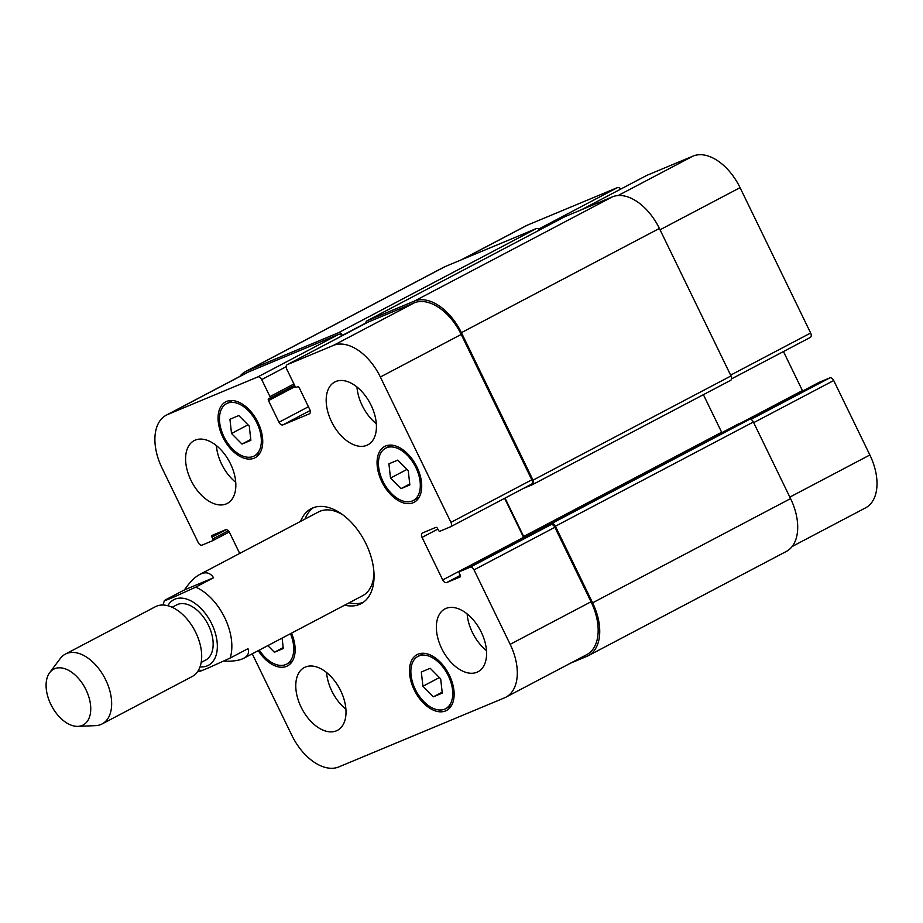 <?xml version="1.0" encoding="UTF-8"?>
<svg xmlns="http://www.w3.org/2000/svg" width="923" height="923" viewBox="0 0 923 923"><rect width="100%" height="100%" fill="white"/><g stroke="black" fill="none" stroke-linecap="round" stroke-linejoin="round"><path stroke-width="1.38" d="M201.006 670.213C194.811 673.64 203.891 669.752 208.517 667.86L230.139 658.064L247.987 648.673C249.36 652.815 247.964 656.022 243.776 658.272C239.415 660.51 232.769 661.479 223.862 661.145M213.559 577.763L195.711 587.155L174.089 596.95C169.451 598.842 160.371 602.731 166.567 599.304L184.415 589.912L213.559 577.763C210.525 573.021 206.383 571.695 201.122 573.818L199.68 574.498C194.765 577.129 189.677 582.275 184.415 589.912M162.99 605.015L164.363 600.642L166.567 599.304M313.416 507.673A53.649 32.282 -117.8 0 0 305.063 519.014M349.171 602.8A53.649 32.282 -117.8 0 0 363.247 602.338M343.16 515.057A47.338 28.486 -117.8 0 0 319.9 511.284A47.338 28.486 -117.8 0 0 318.504 511.942L199.68 574.498M243.776 658.272L362.612 595.716A47.338 28.486 -117.8 0 0 374 573.633M300.61 521.357A53.649 32.282 62.2 0 1 311.109 508.7A53.649 32.282 62.2 0 1 312.689 507.962A53.649 32.282 62.2 0 1 365.323 542.424A53.649 32.282 62.2 0 1 361.089 603.654A53.649 32.282 62.2 0 1 344.706 605.142M201.179 662.426L205.621 660.083A31.163 18.748 -117.8 0 0 208.079 624.513A31.163 18.748 -117.8 0 0 177.504 604.496A31.163 18.748 -117.8 0 0 176.593 604.923L172.139 607.265M77.947 726.366L95.657 725.628A39.447 23.733 -117.8 0 0 102.118 723.932L192.157 676.536A39.447 23.733 -117.8 0 0 195.272 631.517A39.447 23.733 -117.8 0 0 156.564 606.169A39.447 23.733 -117.8 0 0 155.41 606.711L65.36 654.119A39.447 23.733 -117.8 0 0 60.307 658.48L49.669 672.659A31.555 18.991 -117.8 0 0 51.619 705.933A31.555 18.991 -117.8 0 0 77.947 726.366A31.555 18.991 -117.8 0 0 87.42 692.977A31.555 18.991 -117.8 0 0 54.642 668.725A31.555 18.991 -117.8 0 0 49.669 672.659M102.118 723.932A39.447 23.733 -117.8 0 0 105.234 678.913A39.447 23.733 -117.8 0 0 66.525 653.565A39.447 23.733 -117.8 0 0 65.36 654.119M461.408 259.801L526.029 225.789A47.338 28.486 62.2 0 1 527.425 225.131L617.475 187.588A3.946 2.377 62.2 0 1 620.717 189.111M646.688 175.439A3.946 2.377 62.2 0 1 646.792 175.382A3.946 2.377 62.2 0 1 646.908 175.324L693.035 156.091A47.338 28.486 62.2 0 1 740.061 187.657L810.648 333.018A3.946 2.377 62.2 0 1 810.279 337.426A3.946 2.377 62.2 0 1 810.163 337.483L731.558 378.868L810.279 337.426M783.454 351.548L802.41 390.591A3.946 2.377 -117.8 0 0 802.652 391.029M819.163 382.341A1.581 0.946 62.2 0 1 819.209 382.318A1.581 0.946 62.2 0 1 819.255 382.295L829.789 377.899A3.946 2.377 62.2 0 1 833.711 380.53L869.87 454.981A47.338 28.486 62.2 0 1 865.555 507.858L792.107 546.531M282.115 638.093L283.28 648.534L274.408 652.238L267.843 645.615M274.408 652.238L283.176 647.611M231.523 433.51L229.942 419.25L238.815 415.546L249.279 426.103L250.871 440.363L241.988 444.067L231.523 433.51L248.01 424.822M241.988 444.067L250.768 439.44M390.51 478.079L388.918 463.819L397.79 460.116L408.254 470.672L409.847 484.933L400.974 488.636L390.51 478.079L406.997 469.403M400.974 488.636L409.743 484.021M422.919 686.25L421.326 671.99L430.21 668.287L440.675 678.843L442.255 693.104L433.383 696.807L422.919 686.25L439.406 677.574M433.383 696.807L442.163 692.192M412.293 500.97A29.582 17.802 -117.8 0 0 413.169 500.554A29.582 17.802 -117.8 0 0 415.131 466.08A29.582 17.802 -117.8 0 0 385.595 448.197A29.582 17.802 -117.8 0 0 383.264 481.956A29.582 17.802 -117.8 0 0 412.293 500.97M413.158 502.747A31.555 18.991 62.2 0 1 382.191 482.464A31.555 18.991 62.2 0 1 384.683 446.455A31.555 18.991 62.2 0 1 416.181 465.527A31.555 18.991 62.2 0 1 414.081 502.308A31.555 18.991 62.2 0 1 413.158 502.747M253.317 456.4A29.582 17.802 -117.8 0 0 254.183 455.985A29.582 17.802 -117.8 0 0 256.156 421.511A29.582 17.802 -117.8 0 0 226.62 403.628A29.582 17.802 -117.8 0 0 224.277 437.387A29.582 17.802 -117.8 0 0 253.317 456.4M254.171 458.166A31.555 18.991 62.2 0 1 223.204 437.894A31.555 18.991 62.2 0 1 225.697 401.874A31.555 18.991 62.2 0 1 257.205 420.957A31.555 18.991 62.2 0 1 255.106 457.727A31.555 18.991 62.2 0 1 254.171 458.166M259.305 650.104A29.582 17.802 -117.8 0 0 285.726 664.572A29.582 17.802 -117.8 0 0 286.603 664.156A29.582 17.802 -117.8 0 0 290.457 633.697M291.518 633.143A31.555 18.991 62.2 0 1 287.514 665.898A31.555 18.991 62.2 0 1 286.591 666.337A31.555 18.991 62.2 0 1 258.244 650.657M444.713 709.141A29.582 17.802 -117.8 0 0 445.578 708.726A29.582 17.802 -117.8 0 0 447.551 674.251A29.582 17.802 -117.8 0 0 418.015 656.368A29.582 17.802 -117.8 0 0 415.673 690.127A29.582 17.802 -117.8 0 0 444.713 709.141M445.567 710.918A31.555 18.991 62.2 0 1 414.6 690.635A31.555 18.991 62.2 0 1 417.092 654.626A31.555 18.991 62.2 0 1 448.601 673.698A31.555 18.991 62.2 0 1 446.501 710.479A31.555 18.991 62.2 0 1 445.567 710.918M239.692 553.431L229.481 532.409A3.946 2.377 -117.8 0 0 225.558 529.779L212.163 535.363A1.581 0.946 -117.8 0 0 212.117 535.386A1.581 0.946 -117.8 0 0 211.967 537.151L212.832 538.917A1.581 0.946 62.2 0 1 212.694 540.682A1.581 0.946 62.2 0 1 212.648 540.705L202.102 545.101A3.946 2.377 62.2 0 1 198.18 542.47L162.033 468.019A47.338 28.486 62.2 0 1 166.336 415.142A47.338 28.486 62.2 0 1 167.732 414.485L257.782 376.942A3.946 2.377 62.2 0 1 261.705 379.572L269.966 396.59A1.581 0.946 62.2 0 1 269.828 398.355A1.581 0.946 62.2 0 1 269.781 398.378L268.674 398.84A1.581 0.946 -117.8 0 0 268.628 398.851A1.581 0.946 -117.8 0 0 268.489 400.617L278.988 422.249A3.946 2.377 -117.8 0 0 282.911 424.88L309.263 413.885A3.946 2.377 -117.8 0 0 309.378 413.839A3.946 2.377 -117.8 0 0 309.736 409.431L299.237 387.798A1.581 0.946 -117.8 0 0 297.668 386.749L296.571 387.21A1.581 0.946 62.2 0 1 295.002 386.16L286.741 369.131A3.946 2.377 62.2 0 1 287.099 364.735A3.946 2.377 62.2 0 1 287.215 364.677L333.341 345.444A47.338 28.486 62.2 0 1 380.357 377.011L450.943 522.372A3.946 2.377 62.2 0 1 450.586 526.779A3.946 2.377 62.2 0 1 450.47 526.837L439.925 531.233A1.581 0.946 62.2 0 1 438.356 530.171L437.502 528.406A1.581 0.946 -117.8 0 0 435.933 527.356L422.538 532.94A3.946 2.377 -117.8 0 0 422.422 532.986A3.946 2.377 -117.8 0 0 422.065 537.394L442.717 579.944A3.946 2.377 -117.8 0 0 446.64 582.575L460.035 576.99A1.581 0.946 -117.8 0 0 460.081 576.967A1.581 0.946 -117.8 0 0 460.231 575.202L459.366 573.437A1.581 0.946 62.2 0 1 459.504 571.672A1.581 0.946 62.2 0 1 459.55 571.649L470.095 567.253A3.946 2.377 62.2 0 1 474.018 569.883L510.165 644.335A47.338 28.486 62.2 0 1 505.862 697.211A47.338 28.486 62.2 0 1 504.466 697.869L338.856 766.909A47.338 28.486 62.2 0 1 291.841 735.343L252.244 653.819M366.789 445.336A35.501 21.367 62.2 0 1 331.957 422.526A35.501 21.367 62.2 0 1 334.761 382.007A35.501 21.367 62.2 0 1 370.204 403.466A35.501 21.367 62.2 0 1 367.839 444.84A35.501 21.367 62.2 0 1 366.789 445.336M226.216 503.923A35.501 21.367 62.2 0 1 191.373 481.114A35.501 21.367 62.2 0 1 194.176 440.606A35.501 21.367 62.2 0 1 229.619 462.065A35.501 21.367 62.2 0 1 227.254 503.439A35.501 21.367 62.2 0 1 226.216 503.923M336.399 730.843A35.501 21.367 62.2 0 1 301.556 708.033A35.501 21.367 62.2 0 1 304.359 667.514A35.501 21.367 62.2 0 1 339.802 688.985A35.501 21.367 62.2 0 1 337.437 730.347A35.501 21.367 62.2 0 1 336.399 730.843M476.972 672.244A35.501 21.367 62.2 0 1 442.14 649.434A35.501 21.367 62.2 0 1 444.944 608.915A35.501 21.367 62.2 0 1 480.375 630.386A35.501 21.367 62.2 0 1 478.022 671.748A35.501 21.367 62.2 0 1 476.972 672.244M356.959 386.979A35.501 21.367 -117.8 0 0 376.296 423.715M216.386 445.578A35.501 21.367 -117.8 0 0 235.723 482.314M326.569 672.486A35.501 21.367 -117.8 0 0 345.906 709.222M467.142 613.887A35.501 21.367 -117.8 0 0 486.479 650.634M539.667 529.467A1.581 0.946 62.2 0 1 540.024 528.394A1.581 0.946 62.2 0 1 540.07 528.371L551.493 523.606A3.946 2.377 62.2 0 1 555.415 526.237L592.601 602.823A47.338 28.486 62.2 0 1 588.297 655.699L786.269 551.481A47.338 28.486 -117.8 0 0 790.573 498.605L753.387 422.019A3.946 2.377 -117.8 0 0 749.464 419.388L738.042 424.153A1.581 0.946 -117.8 0 0 737.996 424.176A1.581 0.946 -117.8 0 0 737.95 424.199M721.855 432.668A3.946 2.377 62.2 0 1 721.648 432.264L703.395 394.686M532.779 484.494L730.531 380.391A3.946 2.377 -117.8 0 0 730.647 380.334A3.946 2.377 -117.8 0 0 731.004 375.926L659.38 228.443A47.338 28.486 -117.8 0 0 612.364 196.876L564.922 216.651A3.946 2.377 -117.8 0 0 564.807 216.709A3.946 2.377 -117.8 0 0 564.691 216.778M539.551 230.012A3.946 2.377 -117.8 0 0 536.367 228.558L444.99 266.643A47.338 28.486 -117.8 0 0 443.605 267.301L245.633 371.519A47.338 28.486 62.2 0 1 247.018 370.861L338.395 332.776A3.946 2.377 62.2 0 1 342.318 335.407L342.41 335.614M166.336 415.142L247.191 372.569A47.338 28.486 62.2 0 1 248.587 371.911L338.649 334.38A3.946 2.377 62.2 0 1 341.879 335.891M367.85 322.231A3.946 2.377 62.2 0 1 367.965 322.162A3.946 2.377 62.2 0 1 368.081 322.104L414.208 302.882A47.338 28.486 62.2 0 1 461.223 334.438L531.81 479.81A3.946 2.377 62.2 0 1 531.452 484.206A3.946 2.377 62.2 0 1 531.336 484.263L450.701 526.71M504.627 498.339L523.583 537.371A3.946 2.377 -117.8 0 0 523.814 537.821M540.324 529.133A1.581 0.946 62.2 0 1 540.37 529.098A1.581 0.946 62.2 0 1 540.417 529.075L550.962 524.679A3.946 2.377 62.2 0 1 554.873 527.31L591.032 601.773A47.338 28.486 62.2 0 1 586.728 654.649L505.862 697.211M588.297 655.699A47.338 28.486 62.2 0 1 586.901 656.357L570.483 663.199M505.043 498.108L523.676 536.482A3.946 2.377 -117.8 0 0 524.322 537.544M365.889 323.258A3.946 2.377 62.2 0 1 366.835 320.927A3.946 2.377 62.2 0 1 366.95 320.869L414.392 301.094A47.338 28.486 62.2 0 1 461.408 332.661L533.033 480.145A3.946 2.377 62.2 0 1 532.675 484.552A3.946 2.377 62.2 0 1 532.559 484.61L523.618 488.336M239.784 376.469A47.338 28.486 62.2 0 1 245.633 371.519M200.014 666.856A37.082 22.314 -117.8 0 0 214.055 629.29A37.082 22.314 -117.8 0 0 174.92 599.177A37.082 22.314 -117.8 0 0 167.836 605.719M230.139 658.064A47.338 28.486 -117.8 0 0 195.711 587.155M462.123 259.501L527.425 225.131M538.628 229.1L617.475 187.588M581.605 209.694L646.908 175.324M618.122 195.538L693.035 156.091M660.037 229.781L740.061 187.657M730.624 375.142L810.648 333.018M741.007 422.919L802.41 390.591M746.165 420.761L819.255 382.295M750.884 419.446L829.789 377.899M753.687 422.653L833.711 380.53M789.846 497.105L869.87 454.981M226.193 529.664L211.967 537.151M212.694 540.682L229.25 531.971L212.728 540.659M228.327 530.76L212.832 538.917M248.587 371.911L167.732 414.485M338.649 334.38L257.782 376.942M286.153 366.708L261.705 379.572M293.941 383.968L269.966 396.59M269.828 398.355L294.599 385.318L269.862 398.332M295.233 386.541L268.489 400.617M308.432 406.743L278.988 422.249M310.151 410.527L282.911 424.88M368.081 322.104L287.215 364.677M414.208 302.882L333.341 345.444M461.223 334.438L380.357 377.011M531.81 479.81L450.943 522.372M437.837 529.098L422.065 537.394M523.583 537.371L442.717 579.944M460.3 575.375L446.64 582.575M540.417 529.075L459.55 571.649M550.962 524.679L470.095 567.253M554.873 527.31L474.018 569.883M591.032 601.773L510.165 644.335M444.99 266.643L247.018 370.861M536.367 228.558L338.395 332.776M365.877 323.004L342.318 335.407M564.922 216.651L366.95 320.869M612.364 196.876L414.392 301.094M659.38 228.443L461.408 332.661M731.004 375.926L533.033 480.145M721.648 432.264L523.676 536.482M738.042 424.153L540.07 528.371M749.464 419.388L551.493 523.606M753.387 422.019L555.415 526.237M790.573 498.605L592.601 602.823M197.857 671.24L198.826 671.598M413.169 500.554L419.007 497.485M385.595 448.197L391.444 445.117M254.183 455.985L260.032 452.905M226.62 403.628L232.469 400.547M286.603 664.156L292.441 661.076M445.578 708.726L451.428 705.657M418.015 656.368L423.865 653.288M646.792 175.382L581.548 209.729M819.209 382.318L746.142 420.773M367.965 322.162L287.099 364.735M531.452 484.206L450.586 526.779M540.37 529.098L459.504 571.672M564.807 216.709L366.835 320.927M730.647 380.334L532.675 484.552M737.996 424.176L540.024 528.394"/></g></svg>

